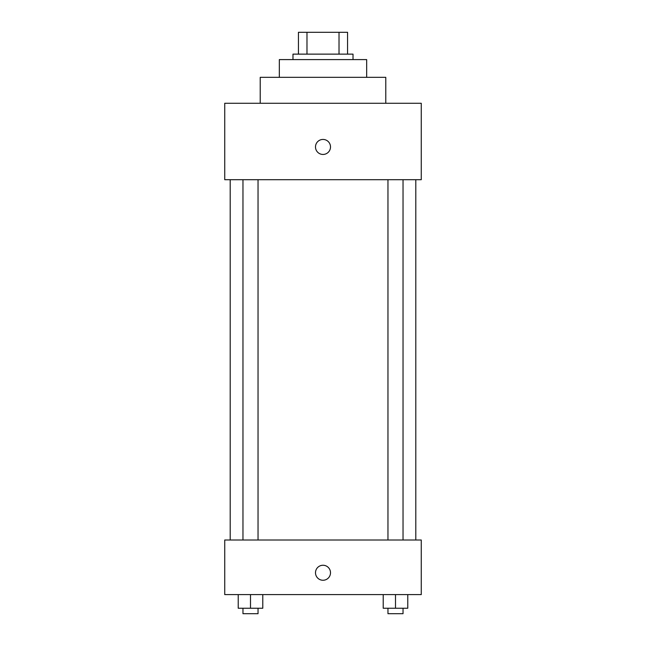 <?xml version="1.0" encoding="UTF-8"?>
<svg xmlns="http://www.w3.org/2000/svg" width="646" height="646" viewBox="0 0 646 646"><rect width="100%" height="100%" fill="white"/><g stroke="black" fill="none" stroke-linecap="round" stroke-linejoin="round"><path stroke-width="0.97" d="M306.979 54.135L306.979 32.3L298.436 32.3L298.436 54.135L298.436 32.3M306.979 32.3L347.564 32.3L347.564 54.135M339.021 54.135L339.021 32.3M292.977 59.593L292.977 54.135L353.023 54.135L353.023 59.593M279.33 77.334L279.33 59.593L366.67 59.593L366.67 77.334M260.217 103.271L260.217 77.334L385.783 77.334L385.783 103.271M224.735 103.271L421.265 103.271L421.265 179.701L224.735 179.701L224.735 103.271M323 154.451A7.51 7.51 0 0 1 316.5 143.186A7.51 7.51 0 0 1 329.5 143.186A7.51 7.51 0 0 1 323 154.451M224.735 539.999L421.265 539.999L421.265 594.595L224.735 594.595L224.735 539.999M323 580.261A7.51 7.51 0 0 1 316.5 569.005A7.51 7.51 0 0 1 329.5 569.005A7.51 7.51 0 0 1 323 580.261M383.215 594.595L383.215 608.241L407.779 608.241L407.779 594.595L407.779 608.241M395.497 608.241L395.497 594.595M403.031 608.241L403.031 613.7L387.963 613.7L387.963 608.241M238.221 594.595L238.221 608.241L262.785 608.241L262.785 594.595L262.785 608.241M250.503 608.241L250.503 594.595M258.037 608.241L258.037 613.7L242.969 613.7L242.969 608.241M415.806 539.999L415.806 179.701M230.194 539.999L230.194 179.701M387.963 179.701L387.963 539.999M403.031 179.701L403.031 539.999M258.037 539.999L258.037 179.701M242.969 539.999L242.969 179.701"/></g></svg>

